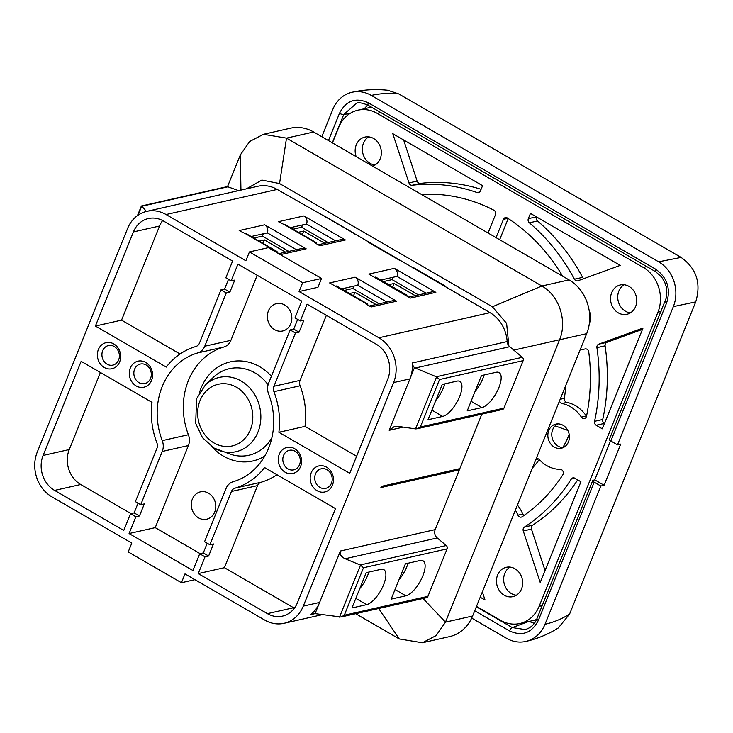 <?xml version="1.0" encoding="UTF-8"?>
<svg xmlns="http://www.w3.org/2000/svg" width="733" height="733" viewBox="0 0 733 733"><rect width="100%" height="100%" fill="white"/><g stroke="black" fill="none" stroke-linecap="round" stroke-linejoin="round"><path stroke-width="1.1" d="M545.004 624.269C553.745 622.29 561.936 618.899 569.578 614.089L695.718 301.886L673.343 306.623L617.488 444.858A427.605 134.084 22 0 0 620.723 444.088L604.084 485.264A427.605 134.084 -158 0 1 600.849 486.034L545.004 624.269A33.406 28.899 77.3 0 1 525.763 641.448A33.406 28.899 77.3 0 1 506.512 638.269L471.685 618.102M569.578 614.089L558.344 627.915C548.266 634.283 537.399 638.791 525.763 641.448M321.796 136.723L332.819 109.437A33.406 28.899 77.3 0 1 352.069 92.257C363.715 89.673 375.562 88.995 387.62 90.241L398.725 93.906L681.113 257.42C696.478 268.397 701.344 283.213 695.718 301.886M352.069 92.257A33.406 28.899 77.3 0 1 371.31 95.427L658.619 261.8L681.113 257.42M398.725 93.906C389.186 92.944 380.051 93.457 371.31 95.427M658.619 261.8A33.406 28.899 77.3 0 1 673.343 306.623M600.849 486.034L594.188 482.177A3.344 1.045 -158 0 1 592.731 480.555L536.886 618.78A3.344 1.045 -158 0 0 538.343 620.393C531.773 633.11 522.153 636.611 509.481 630.902A3.344 1.31 -59.9 0 1 512.294 627.595L528.337 621.611M529.107 621.437L534.284 623.371M604.084 485.264L594.775 479.877L610.552 440.826M328.457 140.58L339.48 113.303C346.058 100.595 355.679 97.095 368.342 102.803L655.632 269.158C667.222 277.468 670.897 288.665 666.673 302.775A3.344 1.045 -158 0 1 665.207 301.153A3.344 1.045 -158 0 1 665.243 301.089M617.488 444.858L610.827 441L666.673 302.775M367.755 105.002L364.191 108.777M655.604 271.677L661.633 277.028L664.648 282.013L666.205 286.649L666.856 292.806L666.15 298.276L609.361 439.379A3.344 1.045 22 0 0 610.827 441M594.775 479.877A415.904 130.419 -158 0 1 593.153 480.271A3.344 1.045 -158 0 0 592.731 480.555M339.48 113.303A3.344 1.045 22 0 0 343.759 114.476L350.035 113.468M536.474 216.895A3.344 2.886 -102.7 0 0 537.518 220.972A183.736 158.96 77.3 0 1 582.598 277.358A3.344 2.886 -102.7 0 0 583.78 278.65M642.484 329.374L606.915 342.311A3.344 2.886 -102.7 0 0 605.091 345.829A183.736 158.96 77.3 0 1 602.718 419.487A3.344 2.886 -102.7 0 0 604.359 423.417L604.459 423.472M545.05 570.521L531.452 529.107A3.344 2.886 77.3 0 1 532.616 525.204A183.736 158.96 -102.7 0 0 577.696 479.877M586.501 416.28A3.344 2.886 77.3 0 1 586.308 416.023A33.406 28.899 -102.7 0 0 566.884 402.39A3.344 2.886 77.3 0 1 564.346 398.34A140.305 121.385 -102.7 0 0 565.812 385.32M515.354 510.195A33.406 28.899 77.3 0 1 517.938 515.171A3.344 2.886 -102.7 0 0 521.282 517.122A3.344 2.886 -102.7 0 0 522.143 516.747A173.712 150.283 -102.7 0 0 562.852 474.773A3.344 2.886 -102.7 0 0 563.008 471.264A3.344 2.886 -102.7 0 0 560.296 469.377A33.406 28.899 77.3 0 1 539.305 459.609A140.305 121.385 77.3 0 1 532.369 468.094M517.406 505.119A33.406 28.899 77.3 0 1 522.84 514.062A3.344 2.886 -102.7 0 0 523.958 515.501M499.659 239.718L508.216 218.544M482.36 591.888L485.026 600.006L480.197 597.212M481.095 189.316A183.736 158.96 -102.7 0 0 420.357 183.406A3.344 2.886 77.3 0 1 417.141 181.097L403.636 139.966M530.454 213.404L528.328 218.654A3.344 2.886 -102.7 0 0 529.345 222.814A183.736 158.96 77.3 0 1 574.425 279.2A3.344 2.886 -102.7 0 0 577.622 280.867A3.344 2.886 -102.7 0 0 577.934 280.776L620.219 265.383L530.454 213.404M643.015 328.045L598.751 344.162A3.344 2.886 -102.7 0 0 596.919 347.671A183.736 158.96 77.3 0 1 594.545 421.328A3.344 2.886 -102.7 0 0 596.186 425.259L602.306 428.805L643.015 328.045M571.209 479.107A3.344 2.886 77.3 0 1 572.876 477.889A3.344 2.886 77.3 0 1 574.8 478.2L580.921 481.746L540.212 582.506L523.28 530.958A3.344 2.886 77.3 0 1 524.443 527.054A183.736 158.96 -102.7 0 0 571.209 479.107L574.91 478.264M580.243 349.614A33.406 28.899 -102.7 0 0 584.824 349.009A33.406 28.899 -102.7 0 0 585.099 348.945A3.344 2.886 77.3 0 1 585.126 348.945A3.344 2.886 77.3 0 1 588.746 351.913A173.712 150.283 77.3 0 1 586.519 416.179A3.344 2.886 77.3 0 1 584.421 418.488A3.344 2.886 77.3 0 1 581.406 417.132A33.406 28.899 -102.7 0 0 561.982 403.498A3.344 2.886 77.3 0 1 559.508 400.914M356.165 156.624A15.036 13.002 77.3 0 1 356.284 144.795A15.036 13.002 77.3 0 1 364.942 137.071A15.036 13.002 77.3 0 1 380.803 148.286A15.036 13.002 77.3 0 1 372.566 166.125M375.03 164.98A15.036 13.002 77.3 0 1 363.476 143.173A15.036 13.002 77.3 0 1 368.681 136.86M611.67 292.687A15.036 13.002 77.3 0 1 620.329 284.954A15.036 13.002 77.3 0 1 636.326 296.755A15.036 13.002 77.3 0 1 626.953 314.283A15.036 13.002 77.3 0 1 613.64 308.547A15.036 13.002 77.3 0 1 611.67 292.687M630.417 312.872A15.036 13.002 77.3 0 1 618.863 291.065A15.036 13.002 77.3 0 1 624.067 284.743M497.597 575.038A15.036 13.002 77.3 0 1 506.256 567.305A15.036 13.002 77.3 0 1 522.253 579.107A15.036 13.002 77.3 0 1 512.88 596.635A15.036 13.002 77.3 0 1 499.567 590.899A15.036 13.002 77.3 0 1 497.597 575.038M516.334 595.223A15.036 13.002 77.3 0 1 504.79 573.417A15.036 13.002 77.3 0 1 509.985 567.095M539.305 459.609A3.344 2.886 -102.7 0 0 536.638 458.693A3.344 2.886 -102.7 0 0 536.089 458.885M488.068 233.002L495.453 214.723A3.344 2.886 -102.7 0 0 493.85 210.169A173.712 150.283 -102.7 0 0 421.475 194.447M496.049 237.629L503.434 219.341A3.344 2.886 77.3 0 1 505.358 217.628A3.344 2.886 77.3 0 1 507.41 218.022A173.712 150.283 77.3 0 1 562.642 276.185M412.184 185.247A3.344 2.886 77.3 0 1 408.977 182.938L392.796 133.69L482.571 185.678L480.445 190.928A3.344 2.886 77.3 0 1 478.521 192.651A3.344 2.886 77.3 0 1 477.091 192.559A183.736 158.96 -102.7 0 0 412.184 185.247L420.357 183.406M332.443 142.889L338.71 127.359A33.406 28.899 77.3 0 1 357.951 110.179L371.026 107.229A33.406 28.899 77.3 0 1 371.439 107.137M357.951 110.179A33.406 28.899 77.3 0 1 377.193 113.358L643.226 267.408A33.406 28.899 77.3 0 1 657.941 312.221L539.112 606.338A33.406 28.899 77.3 0 1 519.871 623.517A33.406 28.899 77.3 0 1 500.63 620.347L476.496 606.374M536.611 619.44A33.406 28.899 77.3 0 1 532.946 620.567L519.871 623.517M589.158 310.526A15.036 13.002 77.3 0 1 589.323 323.629M548.779 430.473A12.36 10.693 77.3 0 1 555.898 424.114A12.36 10.693 77.3 0 1 569.055 433.817A12.36 10.693 77.3 0 1 561.35 448.229A12.36 10.693 77.3 0 1 550.401 443.52A12.36 10.693 77.3 0 1 548.779 430.473M563.265 447.57A12.36 10.693 77.3 0 1 558.152 446.168A12.36 10.693 77.3 0 1 552.7 429.584A12.36 10.693 77.3 0 1 557.914 423.885M567.809 430.399L555.11 425.882M569.211 434.623A147.654 127.744 77.3 0 1 562.871 447.57M192.376 499.063A14.028 12.14 77.3 0 1 200.457 491.852A14.028 12.14 77.3 0 1 208.538 493.181A14.028 12.14 77.3 0 1 215.749 507.548A14.028 12.14 77.3 0 1 206.642 519.221A14.028 12.14 77.3 0 1 194.218 513.87A14.028 12.14 77.3 0 1 192.376 499.063M268.434 310.829A14.028 12.14 77.3 0 1 276.515 303.618A14.028 12.14 77.3 0 1 284.596 304.946A14.028 12.14 77.3 0 1 291.798 319.313A14.028 12.14 77.3 0 1 282.691 330.986A14.028 12.14 77.3 0 1 270.266 325.635A14.028 12.14 77.3 0 1 268.434 310.829M107.091 364.154A10.024 8.668 -102.7 0 0 112.864 365.107A10.024 8.668 -102.7 0 0 119.112 353.425A10.024 8.668 -102.7 0 0 108.447 345.555A10.024 8.668 -102.7 0 0 102.675 350.713A10.024 8.668 -102.7 0 0 107.091 364.154M139.013 382.644A10.024 8.668 -102.7 0 0 144.786 383.597A10.024 8.668 -102.7 0 0 151.035 371.906A10.024 8.668 -102.7 0 0 140.369 364.044A10.024 8.668 -102.7 0 0 134.597 369.203A10.024 8.668 -102.7 0 0 139.013 382.644M287.987 468.909A10.024 8.668 -102.7 0 0 293.759 469.862A10.024 8.668 -102.7 0 0 300.008 458.18A10.024 8.668 -102.7 0 0 289.343 450.309A10.024 8.668 -102.7 0 0 282.837 458.647A10.024 8.668 -102.7 0 0 287.987 468.909M319.909 487.399A10.024 8.668 -102.7 0 0 325.681 488.352A10.024 8.668 -102.7 0 0 331.93 476.661A10.024 8.668 -102.7 0 0 321.265 468.799A10.024 8.668 -102.7 0 0 314.769 477.137A10.024 8.668 -102.7 0 0 319.909 487.399M294.373 608.188A26.058 22.54 77.3 0 1 293.566 607.739L224.399 567.69L257.567 485.594A6.679 5.782 77.3 0 1 261.113 482.241A73.492 63.588 -102.7 0 0 276.955 474.727M207.219 543.226L203.298 552.939L208.621 556.017L213.486 543.959L209.895 544.775L231.417 491.504A6.679 5.782 77.3 0 1 234.963 488.151A73.492 63.588 -102.7 0 0 264.604 467.581L335.467 508.61L297.433 602.728A26.058 22.54 -102.7 0 1 282.425 616.123A26.058 22.54 -102.7 0 1 267.417 613.649L293.566 607.739M356.614 456.256L305.02 426.377A73.492 63.588 -102.7 0 0 300.081 385.787A6.679 5.782 77.3 0 1 300.081 380.372L326.359 315.337M228.485 279.346L224.564 289.059L229.878 292.146L234.752 280.088L231.161 280.895L237.932 264.137L301.776 301.107L295.005 317.865L300.328 320.953L303.92 320.138L299.046 332.196L293.731 329.117L297.653 319.405M162.634 220.551A26.058 22.54 -102.7 0 0 159.574 226.021L121.55 320.138L180.052 354.012M257.191 275.278L230.913 340.323A13.359 11.563 77.3 0 1 223.822 347.03A66.813 57.806 -102.7 0 0 188.39 434.724A13.359 11.563 77.3 0 1 188.399 445.545L155.231 527.641L200.146 553.653M100.394 372.483L69.259 449.549A26.058 22.54 -102.7 0 0 80.74 484.504L130.978 513.595M224.564 289.059L220.963 289.874L226.286 292.953L204.764 346.223A13.359 11.563 77.3 0 1 197.672 352.94A66.813 57.806 -102.7 0 0 162.25 440.625A13.359 11.563 77.3 0 1 162.25 451.455L140.727 504.716L144.328 503.91L139.453 515.968L134.13 512.889L138.051 503.168M104.269 367.471A13.359 11.563 -102.7 0 0 120.615 355.157A13.359 11.563 -102.7 0 0 102.18 344.483A13.359 11.563 -102.7 0 0 104.269 367.471M136.191 385.952A13.359 11.563 -102.7 0 0 152.537 373.647A13.359 11.563 -102.7 0 0 134.102 362.972A13.359 11.563 -102.7 0 0 136.191 385.952M285.164 472.226A13.359 11.563 -102.7 0 0 301.51 459.912A13.359 11.563 -102.7 0 0 283.075 449.237A13.359 11.563 -102.7 0 0 285.164 472.226M317.087 490.707A13.359 11.563 -102.7 0 0 333.433 478.402A13.359 11.563 -102.7 0 0 315.007 467.727A13.359 11.563 -102.7 0 0 317.087 490.707M181.427 582.726L184.991 573.902L264.805 620.118A33.406 28.899 -102.7 0 0 284.047 623.297A33.406 28.899 -102.7 0 0 303.288 606.109L393.603 382.58A33.406 28.899 -102.7 0 0 378.879 337.766L299.073 291.551L317.966 287.29L321.53 278.467L302.637 282.727L249.431 251.923L245.867 260.746L166.061 214.531A33.406 28.899 -102.7 0 0 146.82 211.351A33.406 28.899 -102.7 0 0 127.569 228.531L37.264 452.059A33.406 28.899 -102.7 0 0 51.979 496.882L131.793 543.098L128.22 551.922L181.427 582.726L194.96 579.675M321.53 278.467L268.324 247.653L249.431 251.923M140.727 504.716L135.403 501.638L156.926 448.367A6.679 5.782 -102.7 0 0 156.926 442.961A73.492 63.588 77.3 0 1 151.997 402.362L81.143 361.332L43.11 455.45A26.058 22.54 -102.7 0 0 54.599 490.404L123.758 530.463L130.538 513.696L135.852 516.774L129.081 533.542L192.926 570.512L199.706 553.754L205.02 556.833L208.621 556.017M139.453 515.968L135.852 516.774M134.13 512.889L130.538 513.696M129.081 533.542L155.231 527.641M203.298 552.939L199.706 553.754M224.399 567.69L198.249 573.6L267.417 613.649M198.249 573.6L205.02 556.833M209.895 544.775L204.571 541.687L226.094 488.425A13.359 11.563 -102.7 0 1 233.186 481.709A66.813 57.806 77.3 0 0 268.617 394.015A13.359 11.563 -102.7 0 1 268.608 383.194L290.131 329.923L295.454 333.011L299.046 332.196M293.731 329.117L290.131 329.923M300.328 320.953L307.1 304.186L376.267 344.235A26.058 22.54 -102.7 0 1 387.748 379.199L349.723 473.316L278.87 432.287A73.492 63.588 -102.7 0 0 273.931 391.688A6.679 5.782 77.3 0 1 273.931 386.273L295.454 333.011M278.87 432.287L305.02 426.377M231.161 280.895L225.837 277.816L232.608 261.049L163.441 220.999A26.058 22.54 -102.7 0 0 148.433 218.526A26.058 22.54 -102.7 0 0 133.424 231.921L95.4 326.038L121.55 320.138M95.4 326.038L166.254 367.068A73.492 63.588 77.3 0 1 195.903 346.498A6.679 5.782 -102.7 0 0 199.44 343.145L220.963 289.874M229.878 292.146L226.286 292.953M341.514 616.893L426.377 597.725A2.675 2.309 -102.7 0 0 427.916 596.35L344.29 615.234L341.037 617.012L315.108 613.631A6.679 5.782 -102.7 0 0 312.78 613.603A6.679 5.782 -102.7 0 0 310.719 614.602L315.08 613.622L340.405 551.014L435.182 529.611L459.334 469.835L380.894 487.555L381.371 486.382L459.811 468.662L481.838 414.136M310.719 614.602A33.406 28.899 -102.7 0 0 319.634 602.425L303.288 606.109M340.405 551.014C339.48 554.203 341.065 556.778 345.161 558.748L360.517 565.116L363.476 567.763L447.093 548.87A2.675 2.309 -102.7 0 0 446.278 545.535L437.244 537.949A6.679 5.782 77.3 0 1 435.182 529.611M366.647 604.652L351.932 607.978L366.198 572.684L380.903 569.358A20.048 7.843 -59.9 0 1 383.817 569.66A20.048 7.843 -59.9 0 1 382.195 587.875A20.048 7.843 -59.9 0 1 366.647 604.652L355.807 598.375M427.916 596.35L447.093 548.87M405.862 595.792A20.048 7.843 -59.9 0 0 421.42 579.015A20.048 7.843 -59.9 0 0 423.042 560.8A20.048 7.843 -59.9 0 0 420.119 560.498L405.413 563.824L391.156 599.118L405.862 595.792L395.032 589.524M427.99 419.743L442.246 384.449L456.952 381.123A20.048 7.843 -59.9 0 1 459.866 381.426A20.048 7.843 -59.9 0 1 458.244 399.641A20.048 7.843 -59.9 0 1 442.695 416.417L427.99 419.743M414.466 367.691A6.679 5.782 77.3 0 1 412.386 362.963A33.406 28.899 77.3 0 1 409.939 378.897L414.466 367.691L436.575 376.881L439.525 379.529L523.151 360.636A2.675 2.309 -102.7 0 0 522.327 357.301L509.719 346.709A6.679 5.782 77.3 0 1 508.849 345.839A6.679 5.782 77.3 0 1 507.172 341.56A33.406 28.899 -102.7 0 0 490.01 312.67L354.186 233.497A6.679 2.611 -59.9 0 1 354.46 233.451M324.133 215.896A6.679 2.611 120.1 0 0 323.858 215.933L277.184 189.435A33.406 28.899 -102.7 0 0 257.943 186.255L146.82 211.351M138.088 215.163L141.735 206.147L146.453 211.443M238.61 190.626L227.89 186.805A2.675 2.309 -102.7 0 0 226.735 186.732L141.451 205.991M141.735 206.147L141.57 206.99M141.387 205.991L137.447 215.621M276.717 251.309L246.389 233.754A6.679 2.611 120.1 0 0 245.418 233.653L239.178 230.565L264.668 224.802L306.174 248.835L280.675 254.589L275.095 251.355L275.745 251.208A6.679 2.611 -59.9 0 1 276.717 251.309A6.679 2.611 -59.9 0 1 277.395 252.693M367.847 305.065A6.679 2.611 120.1 0 0 367.169 303.691A6.679 2.611 120.1 0 0 366.198 303.59L329.63 282.938L355.12 277.184L396.626 301.208A6.011 5.204 -102.7 0 0 393.163 300.64L369.45 306M335.87 286.026A6.679 2.611 -59.9 0 1 336.841 286.127L367.169 303.691M366.198 303.59L365.538 303.737L371.127 306.971L396.626 301.208M299.073 291.551L302.637 282.727M435.842 292.357L410.352 298.111L368.846 274.078L394.345 268.324L435.842 292.357A6.011 5.204 -102.7 0 0 432.378 291.78L408.666 297.14M335.595 240.836L306.541 224.014A6.011 5.204 77.3 0 0 303.893 215.942L345.39 239.975L319.9 245.738L314.31 242.504L314.97 242.357A6.679 2.611 -59.9 0 1 315.941 242.449A6.679 2.611 -59.9 0 1 316.619 243.832M315.941 242.449L285.613 224.894A6.679 2.611 120.1 0 0 284.642 224.793L278.403 221.705L303.893 215.942M439.525 379.529L420.339 427L417.086 428.778L415.556 428.887L398.615 426.441L394.244 426.588L389.177 430.298L403.26 427.119M393.603 382.58L409.939 378.897L389.177 430.298M417.563 428.658L502.426 409.49A2.675 2.309 -102.7 0 0 503.965 408.116L523.151 360.636M467.205 410.883L481.471 375.589L496.177 372.263A20.048 7.843 -59.9 0 1 499.091 372.566A20.048 7.843 -59.9 0 1 497.469 390.781A20.048 7.843 -59.9 0 1 481.911 407.557L467.205 410.883M368.836 572.079A20.048 7.843 -59.9 0 1 359.756 588.608M408.061 563.228A20.048 7.843 -59.9 0 1 398.981 579.748M422.382 642.759L449.512 636.629A40.086 34.68 -102.7 0 0 472.602 616.013L586.684 333.662A40.086 34.68 -102.7 0 0 569.019 279.887L313.632 131.995A40.086 34.68 -102.7 0 0 290.543 128.183L263.413 134.313L286.502 138.125L541.889 286.007C559.142 295.491 567.562 321.109 559.554 339.791L445.481 622.143L436.126 635.575L422.391 642.749L399.293 638.947L355.679 613.695M475.03 391.514A20.048 7.843 120.1 0 0 484.11 374.994M435.814 400.374A20.048 7.843 120.1 0 0 444.885 383.845M459.105 468.818A0.669 0.577 -102.7 0 0 459.334 469.835L459.811 468.662M240.946 190.094L240.323 154.929L227.487 186.704M353.819 286.145L352.866 288.49L379.273 303.774M263.065 243.402L264.466 239.929L285.549 252.143M353.517 295.784L354.919 292.302L376.002 304.516M288.82 251.401L262.414 236.108L263.367 233.763M392.732 286.924L394.143 283.451L415.226 295.656M302.289 234.551L303.691 231.069L324.774 243.283M328.045 242.541L301.639 227.248L302.582 224.903M393.035 277.285L392.091 279.63L418.488 294.923M240.323 154.929L249.669 141.496L263.404 134.322M423.023 598.476L445.481 622.143L472.602 616.013M513.76 350.108L586.684 333.662M386.822 302.069L357.768 285.247A6.011 5.204 -102.7 0 0 355.12 277.184M341.624 288.894L357.768 285.247M352.866 288.49L344.272 290.433M354.919 292.302L349.595 293.512M262.414 236.108L253.82 238.051M264.466 239.929L259.143 241.13M296.379 249.696L267.325 232.874L251.172 236.521M303.691 231.069L298.358 232.279M392.091 279.63L383.487 281.573M394.143 283.451L388.811 284.651M301.639 227.248L293.044 229.191M290.396 227.661L306.541 224.014M426.047 293.218L396.993 276.387A6.011 5.204 -102.7 0 0 394.345 268.324M380.839 280.033L396.993 276.387M378.686 608.491L399.293 638.947M246.343 188.876L261.864 180.08L279.557 183.552L286.502 138.125L313.632 131.995M279.557 183.552L492.384 306.788L541.889 286.007L569.019 279.887M492.384 306.788L506.613 323.363L508.849 345.839M322.41 215.621L322.648 215.035L354.57 233.515L354.332 234.102M278.998 253.618L302.711 248.267A6.011 5.204 77.3 0 1 306.174 248.835M264.668 224.802A6.011 5.204 77.3 0 1 267.325 232.874M318.214 244.758L341.926 239.407A6.011 5.204 77.3 0 1 345.39 239.975M375.085 277.166A6.679 2.611 -59.9 0 1 376.056 277.266L406.384 294.831A6.679 2.611 120.1 0 0 405.413 294.73M407.072 296.214A6.679 2.611 120.1 0 0 406.384 294.831M444.784 286.484L445.023 285.897L413.1 267.408L412.862 267.994M399.558 260.297L367.636 241.808M536.886 618.78C534.604 624.36 530.701 627.952 525.185 629.565L512.294 627.595L476.34 606.777M538.343 620.393L594.188 482.177M474.718 610.772L509.481 630.902M655.632 269.158A3.344 1.31 120.1 0 0 655.595 271.686A3.344 1.31 120.1 0 0 655.678 271.723M332.315 142.816L343.759 114.476L356.614 103.243M368.342 102.803A3.344 1.31 120.1 0 0 368.305 105.323L655.595 271.686M536.382 216.84L528.328 218.654M537.518 220.972L529.345 222.814M582.598 277.358L574.425 279.2M606.915 342.311L598.751 344.162M605.091 345.829L596.919 347.671M602.718 419.487L594.545 421.328M604.359 423.417L596.186 425.259M532.616 525.204L524.443 527.054M531.452 529.107L523.28 530.958M564.346 398.34L560.168 399.283M566.884 402.39L561.982 403.498M586.308 416.023L581.406 417.132M538.498 458.968L535.805 459.582M522.84 514.062L517.938 515.171M507.896 218.333L503.434 219.341M417.141 181.097L408.977 182.938M479.776 191.954L477.091 192.559M380.784 112.543L377.193 113.358M542.191 605.641L539.112 606.338M661.019 311.525L657.941 312.221M646.808 266.592L643.226 267.408M213.99 442.952A31.62 27.359 -102.7 0 0 252.665 413.815A31.62 27.359 -102.7 0 0 209.052 388.563A31.62 27.359 -102.7 0 0 213.99 442.952M214.118 448.083A38.07 32.939 -102.7 0 0 220.248 450.85A38.07 32.939 -102.7 0 0 259.784 407.31A38.07 32.939 -102.7 0 0 205.368 384.981L196.591 398.706L195.684 423.399L202.51 437.702L213.908 447.991L230.519 454.258A44.374 38.391 -102.7 0 0 271.879 437.784M268.086 384.779A44.374 38.391 -102.7 0 0 254.937 372.895A44.374 38.391 -102.7 0 0 213.175 377.495L205.368 384.981M199.568 392.338A50.824 43.971 77.3 0 1 259.656 366.674A50.824 43.971 77.3 0 1 271.412 376.258M264.824 455.999A50.824 43.971 77.3 0 1 211.846 446.699M43.11 455.45L69.259 449.549M54.599 490.404L80.74 484.504M234.963 488.151L261.113 482.241M231.417 491.504L257.567 485.594M273.931 386.273L300.081 380.372M273.931 391.688L300.081 385.787M133.424 231.921L159.574 226.021M204.764 346.223L230.913 340.323M197.672 352.94L223.822 347.03M162.25 440.625L188.39 434.724M162.25 451.455L188.399 445.545M345.161 558.748L437.244 537.949M360.215 564.978L446.278 545.535M344.29 615.234L363.476 567.763M339.507 617.122L360.517 565.116M436.263 376.744L522.327 357.301M415.245 368.039L509.719 346.709M412.386 362.963L507.172 341.56M166.061 214.531L277.184 189.435M141.836 206.239L227.89 186.805M245.418 233.653L275.745 251.208M378.879 337.766L490.01 312.67M323.858 215.933L354.186 233.497M284.642 224.793L314.97 242.357M415.556 428.887L436.575 376.881M420.339 427L503.965 408.116M481.911 407.557L471.081 401.29M442.695 416.417L431.865 410.141M356.559 103.252C358.474 102.208 362.386 102.895 368.314 105.314M322.337 614.648L284.047 623.297"/></g></svg>
